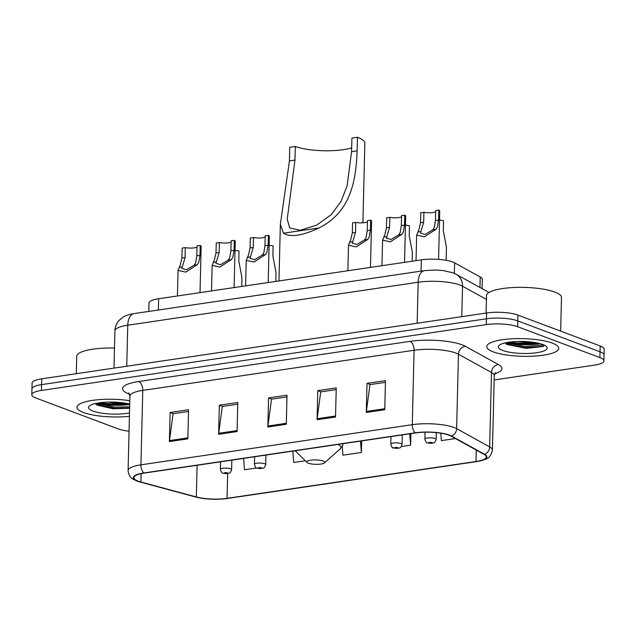 <?xml version="1.0" encoding="UTF-8"?>
<svg xmlns="http://www.w3.org/2000/svg" width="636" height="636" viewBox="0 0 636 636"><rect width="100%" height="100%" fill="white"/><g stroke="black" fill="none" stroke-linecap="round" stroke-linejoin="round"><path stroke-width="0.95" d="M148.8 311.417L148.999 303.022A22.498 5.517 1.4 0 1 158.642 298.745L421.342 259.87A22.498 5.517 1.4 0 1 454.613 262.843L480.212 276.994A22.498 5.517 1.4 0 1 482.295 279.395L482.072 288.625M509.587 342.112A30.003 7.362 -178.6 0 0 536.156 342.764M99.804 402.755A30.003 7.362 -178.6 0 0 126.381 403.399M494.156 379.962L594.278 365.144A22.498 5.517 -178.6 0 0 603.914 360.874L604.2 349.244A22.498 5.517 -178.6 0 0 600.161 345.96L517.887 315.074A22.498 5.517 -178.6 0 0 486.572 312.984L41.722 378.81A22.498 5.517 -178.6 0 0 32.086 383.087L31.943 388.898A22.498 5.517 -178.6 0 1 41.578 384.621A22.498 5.517 -178.6 0 0 31.943 388.898L31.8 394.718A22.498 5.517 -178.6 0 0 35.839 397.993L118.113 428.879A22.498 5.517 -178.6 0 0 129.052 431.184M603.914 360.874A22.498 5.517 -178.6 0 0 599.883 357.591L517.601 326.705A22.498 5.517 -178.6 0 0 486.286 324.606L486.429 318.795L41.578 384.621L486.429 318.795A22.498 5.517 -178.6 0 1 517.744 320.886A22.498 5.517 -178.6 0 0 486.429 318.795L486.572 312.984M599.883 357.591L600.026 351.772L517.744 320.886L600.026 351.772A22.498 5.517 -178.6 0 1 604.057 355.055A22.498 5.517 -178.6 0 0 600.026 351.772L600.161 345.96M83.435 412.486A35.998 8.832 -178.6 0 0 129.41 416.349A35.998 8.832 -178.6 0 1 83.435 412.486A35.998 8.832 -178.6 0 1 76.98 407.231A35.998 8.832 -178.6 0 0 83.435 412.486M493.21 351.843A35.998 8.832 -178.6 0 0 533.421 356.152A35.998 8.832 -178.6 0 0 558.734 348.353A35.998 8.832 -178.6 0 0 552.279 343.106A35.998 8.832 -178.6 0 0 512.067 338.789A35.998 8.832 -178.6 0 0 486.755 346.596A35.998 8.832 -178.6 0 0 493.21 351.843A35.998 8.832 -178.6 0 0 533.421 356.152A35.998 8.832 -178.6 0 0 558.734 348.353A35.998 8.832 -178.6 0 0 552.279 343.106A35.998 8.832 -178.6 0 0 512.067 338.789A35.998 8.832 -178.6 0 0 486.755 346.596A35.998 8.832 -178.6 0 0 493.21 351.843M138.219 481.166A24.001 5.891 1.4 0 1 133.918 477.66A24.001 5.891 1.4 0 1 144.197 473.105L415.539 432.949A24.001 5.891 1.4 0 1 451.019 436.121L484.052 454.382A24.001 5.891 1.4 0 1 486.27 456.942A24.001 5.891 1.4 0 1 475.99 461.498L227.044 498.338A24.001 5.891 1.4 0 1 196.317 496.955L140.898 482.008A24.001 5.891 1.4 0 1 138.219 481.166M137.726 481.237A24.597 6.034 -178.6 0 0 140.476 482.104L195.896 497.05A24.597 6.034 -178.6 0 0 200.968 498.131A24.597 6.034 -178.6 0 0 225.43 498.727A24.597 6.034 -178.6 0 0 227.386 498.473L476.332 461.633A24.597 6.034 -178.6 0 0 484.592 454.327L451.56 436.073A24.597 6.034 -178.6 0 0 415.189 432.822L143.855 472.969A24.597 6.034 -178.6 0 0 137.726 481.237M540.314 343.702A30.003 7.362 1.4 0 1 507.186 343.186M129.704 404.464A30.003 7.362 1.4 0 1 97.403 403.828M384.748 409.711L385.464 380.63L367.004 383.365L366.288 412.438L384.748 409.711M385.416 382.331L369.953 384.621L366.368 411.452A6.002 3.355 81.6 0 0 366.288 412.438M370.239 384.581L367.004 383.365M335.53 416.993L336.237 387.92L317.777 390.647L317.07 419.72L335.53 416.993M336.198 389.614L320.727 391.903L317.141 418.734A6.002 3.355 81.6 0 0 317.07 419.72M321.013 391.863L317.777 390.647M187.859 438.848L188.566 409.767L170.114 412.502L169.399 441.575L187.859 438.848M188.526 411.468L173.064 413.758L169.478 440.589A6.002 3.355 81.6 0 0 169.399 441.575M173.35 413.718L170.114 412.502M237.085 431.558L237.792 402.485L219.333 405.219L218.625 434.293L237.085 431.558M237.753 404.186L222.282 406.476L218.697 433.299A6.002 3.355 81.6 0 0 218.625 434.293M222.568 406.428L219.333 405.219M286.303 424.276L287.011 395.202L268.559 397.929L267.843 427.01L286.303 424.276M286.971 396.904L271.508 399.185L267.923 426.017A6.002 3.355 81.6 0 0 267.843 427.01M271.795 399.146L268.559 397.929M129.792 400.688A35.998 8.832 -178.6 0 0 76.98 407.231A35.998 8.832 -178.6 0 1 129.792 400.688M486.286 324.606L41.435 390.44A22.498 5.517 -178.6 0 0 31.8 394.718M440.804 433.203L441.368 440.621L455.408 438.546M292.83 451.107L293.705 462.475L305.344 460.75M243.612 458.389L244.478 469.758L256.705 467.953M401.332 446.552L410.61 445.176L410.888 433.633M392.086 447.108L392.15 447.903L393.056 447.776M342.24 446.257L342.923 455.193L361.383 452.458L361.661 440.923M361.383 452.458L360.517 441.09M410.61 445.176L409.735 433.808M114.488 348.035A37.5 9.198 -178.6 0 0 76.725 356.311L76.296 373.69M124.632 403.105L114.631 402.978L108.255 402.119M129.712 404.122A24.454 6.002 -178.6 0 0 89.35 406.014A24.454 6.002 -178.6 0 0 92.904 411.079A24.454 6.002 -178.6 0 0 129.498 412.915M97.014 405.092L112.985 408.781L129.609 408.248M129.649 406.794L114.997 407.135L96.203 403.359M129.617 407.946L114.965 408.288L95.933 404.409M295.311 146.471L294.977 160.081L287.226 219.174L289.722 227.95L300.224 230.272L316.736 225.096L331.38 214.563L341.198 201.095L347.105 185.831L351.581 151.702L357.122 150.883C356.057 182.381 349.919 212.575 318.906 227.974C302.307 235.789 290.493 237.538 283.473 233.213L280.341 224.381L289.444 160.9L289.77 147.29L295.311 146.471A34.503 8.467 -178.6 0 0 351.676 147.846M351.581 151.702L351.915 138.091L357.456 137.273A41.253 10.12 -178.6 0 1 364.849 143.291L362.91 222.823M323.183 461.021A8.999 2.21 -178.6 0 0 312.053 460.019A8.999 2.21 -178.6 0 0 307.077 462.459A8.999 2.21 -178.6 0 0 308.412 463.207A8.999 2.21 -178.6 0 0 317.348 464.32A8.999 2.21 -178.6 0 0 324.487 462.881A8.999 2.21 -178.6 0 0 323.183 461.021M357.122 150.883L357.456 137.273M560.658 331.133L561.477 297.505A37.5 9.198 -178.6 0 0 554.751 292.035A37.5 9.198 -178.6 0 0 512.87 287.552A37.5 9.198 -178.6 0 0 486.5 295.676L486.079 313.055M534.407 342.47L524.406 342.343L518.038 341.476M502.686 350.444A24.454 6.002 -178.6 0 0 532.92 353.163A24.454 6.002 -178.6 0 0 546.435 346.533A24.454 6.002 -178.6 0 0 542.81 344.505A24.454 6.002 -178.6 0 0 518.531 341.468A24.454 6.002 -178.6 0 0 499.133 345.38A24.454 6.002 -178.6 0 0 502.686 350.444M506.797 344.458L526.139 348.337L542.858 346.556L544.384 345.173M543.86 344.935L524.78 346.501L505.986 342.725M543.255 346.35L524.748 347.654L505.715 343.774M197.025 246.991A7.497 1.836 1.4 0 1 185.315 247.603L185.076 257.572L181.856 268.432L186.483 269.736L194.075 265.172L195.626 262.97L196.81 255.839L197.057 245.87L200.229 245.401A11.249 2.759 1.4 0 1 201.151 246.53L200.022 292.624M200.229 245.401L199.982 255.37L198.702 262.517L197.239 264.703L185.831 272.121L178.056 270.435L180.242 265.244L181.896 258.041L182.142 248.072L185.315 247.603M231.114 241.942A7.497 1.836 1.4 0 1 219.404 242.562L219.158 252.532L215.946 263.391L220.573 264.695L228.165 260.124L229.707 257.93L230.9 250.791L231.146 240.821L234.318 240.352A11.249 2.759 1.4 0 1 235.233 241.481L234.112 287.575M234.318 240.352L234.072 250.322L232.784 257.469L231.329 259.655L219.921 267.072L212.146 265.395L214.324 260.204L215.986 253.001L216.232 243.031L219.404 242.562M265.204 236.902A7.497 1.836 1.4 0 1 253.494 237.514L253.247 247.484L250.028 258.343L254.662 259.647L262.255 255.084L263.797 252.882L264.981 245.75L265.228 235.781L268.4 235.312A11.249 2.759 1.4 0 1 269.322 236.441L268.193 282.535M268.4 235.312L268.161 245.281L266.874 252.428L265.411 254.615L254.003 262.032L246.227 260.347L248.414 255.163L250.075 247.953L250.314 237.983L253.494 237.514M367.465 221.765A7.497 1.836 1.4 0 1 355.747 222.385L355.508 232.355L352.288 243.214L356.915 244.518L364.507 239.947L366.058 237.753L367.242 230.614L367.489 220.644L370.661 220.175A11.249 2.759 1.4 0 1 371.583 221.304L370.454 267.398M370.661 220.175L370.422 230.145L369.134 237.292L367.672 239.486L356.263 246.895L348.488 245.218L350.675 240.026L352.336 232.824L352.575 222.854L355.747 222.385M401.547 216.725A7.497 1.836 1.4 0 1 389.836 217.337L389.59 227.306L386.378 238.166L391.005 239.47L398.597 234.907L400.139 232.704L401.332 225.573L401.578 215.604L404.75 215.135A11.249 2.759 1.4 0 1 405.665 216.264L404.544 262.358M404.75 215.135L404.504 225.104L403.216 232.251L401.761 234.438L390.353 241.855L382.578 240.17L384.764 234.986L386.418 227.783L386.664 217.806L389.836 217.337M435.636 211.677A7.497 1.836 1.4 0 1 423.926 212.297L423.679 222.266L420.46 233.126L425.094 234.43L432.687 229.858L434.229 227.664L435.422 220.525L435.66 210.556L438.832 210.087A11.249 2.759 1.4 0 1 439.754 211.224L438.578 259.377M438.832 210.087L438.594 220.056L437.306 227.211L435.851 229.397L424.435 236.807L416.66 235.129L418.846 229.938L420.507 222.735L420.754 212.766L423.926 212.297M241.72 286.446L241.934 277.598L238.802 261.014L239.041 251.045A11.249 2.759 1.4 0 0 235.018 250.353M275.801 281.406L276.024 272.558L272.884 255.974L273.13 246.005A11.249 2.759 1.4 0 0 269.108 245.305M412.152 261.229L412.367 252.381L409.234 235.797L409.473 225.828A11.249 2.759 1.4 0 0 405.45 225.128M446.138 260.291L446.456 247.332L443.316 230.757L443.562 220.779A11.249 2.759 1.4 0 0 439.54 220.088M158.364 310.002L158.642 298.745M479.957 287.456L480.212 276.994M454.35 273.401L454.613 262.843M421.072 271.127L421.342 259.87M486.413 299.405L462.523 286.2A30.003 7.362 -178.6 0 0 459.923 285.031A30.003 7.362 -178.6 0 0 418.17 282.233L127.757 325.211A30.003 7.362 -178.6 0 0 114.901 330.911C115.084 326.618 116.674 322.937 119.679 319.868L123.336 317.046C125.459 315.607 129.06 314.454 134.132 313.588L424.546 270.61A15.002 8.379 -98.4 0 0 418.17 282.233L417.168 323.247M126.755 366.225L127.757 325.211A15.002 8.379 -98.4 0 1 134.132 313.588M461.784 316.649L462.523 286.2A15.002 13.157 -61.1 0 0 456.171 274.307L489.028 292.465M41.722 378.81L41.435 390.44M517.887 315.074L517.601 326.705M129.601 394.233A37.5 9.198 1.4 0 1 138.648 381.528L409.989 341.373A7.497 4.19 -98.4 0 1 414.1 350.253L142.758 390.401A30.003 7.362 -178.6 0 0 129.903 396.109L128.814 392.913M409.989 341.373A37.5 9.198 1.4 0 1 462.181 344.863A37.5 9.198 1.4 0 1 465.433 346.326L498.465 364.587A37.5 9.198 1.4 0 1 494.657 373.817M455.853 353.044A30.003 7.362 -178.6 0 0 414.1 350.253L412.279 424.681A30.003 7.362 1.4 0 1 456.632 428.648L489.664 446.909A30.003 7.362 1.4 0 1 492.439 450.105L494.259 375.677A30.003 7.362 -178.6 0 0 491.477 372.473L458.453 354.212A30.003 7.362 -178.6 0 0 455.853 353.044M143.855 472.969A7.497 4.19 81.6 0 1 140.938 464.837A30.003 7.362 1.4 0 0 128.09 470.537C129.052 478.908 134.252 479.512 136.986 481.023L140.182 482.04A7.497 5.12 -74.9 0 0 140.476 482.104M484.592 454.327A7.497 6.583 -61.1 0 0 489.664 446.909L491.477 372.473A7.497 6.583 118.9 0 1 498.465 364.587M200.968 498.131L195.602 496.986A7.497 5.12 -74.9 0 0 195.896 497.05M451.56 436.073A7.497 6.583 -61.1 0 0 456.632 428.648L458.453 354.212A7.497 6.583 118.9 0 1 465.433 346.326M415.189 432.822A7.497 4.19 -98.4 0 1 412.279 424.681L140.938 464.837L142.758 390.401A7.497 4.19 -98.4 0 0 138.648 381.528M475.99 461.498L476.269 450.081M140.898 482.008L141.105 473.661M196.317 496.955L197.096 465.274M227.044 498.338L227.648 473.589M286.327 423.298L267.923 426.017M237.109 430.58L218.697 433.299M187.882 437.862L169.478 440.589M335.554 416.008L317.141 418.734M384.772 408.725L366.368 411.452M97.491 403.113A30.003 7.362 -178.6 0 0 128.679 403.876M343.154 443.658L342.502 445.725L340.125 448.921A24.804 6.082 -178.6 0 0 338.018 444.421M283.473 233.213L318.906 227.974M289.444 160.9L294.977 160.081M507.266 342.47A30.003 7.362 -178.6 0 0 538.453 343.233M197.239 264.703L194.075 265.172M182.286 266.913L179.121 267.382M185.076 257.572L181.896 258.041M199.982 255.37L196.81 255.839M231.329 259.655L228.165 260.124M216.375 261.873L213.211 262.342M219.158 252.532L215.986 253.001M234.072 250.322L230.9 250.791M265.411 254.615L262.255 255.084M250.457 256.825L247.293 257.294M253.247 247.484L250.075 247.953M268.161 245.281L264.981 245.75M367.672 239.486L364.507 239.947M352.718 241.696L349.554 242.165M355.508 232.355L352.336 232.824M370.422 230.145L367.242 230.614M401.761 234.438L398.597 234.907M386.807 236.648L383.643 237.117M389.59 227.306L386.418 227.783M404.504 225.104L401.332 225.573M435.851 229.397L432.687 229.858M420.889 231.607L417.725 232.076M423.679 222.266L420.507 222.735M438.594 220.056L435.422 220.525M220.549 461.895L220.366 469.344A5.629 1.383 1.4 0 1 224.325 468.128A5.629 1.383 1.4 0 1 230.606 468.796A5.629 1.383 1.4 0 1 231.615 469.614L231.846 460.13M227.442 472.89A1.876 0.461 -178.6 0 0 224.834 472.715A1.876 0.461 -178.6 0 0 224.365 473.343A1.876 0.461 -178.6 0 0 226.973 473.518A1.876 0.461 -178.6 0 0 227.442 472.89M254.639 456.855L254.456 464.296A5.629 1.383 1.4 0 1 258.407 463.08A5.629 1.383 1.4 0 1 264.695 463.755A5.629 1.383 1.4 0 1 265.705 464.574L265.935 455.09M261.523 467.842A1.876 0.461 -178.6 0 0 258.916 467.667A1.876 0.461 -178.6 0 0 258.447 468.295A1.876 0.461 -178.6 0 0 261.062 468.47A1.876 0.461 -178.6 0 0 261.523 467.842M390.981 436.678L390.798 444.119A5.629 1.383 1.4 0 1 394.757 442.902A5.629 1.383 1.4 0 1 401.038 443.578A5.629 1.383 1.4 0 1 402.047 444.397L402.278 434.913M397.874 447.665A1.876 0.461 -178.6 0 0 395.266 447.49A1.876 0.461 -178.6 0 0 394.797 448.126A1.876 0.461 -178.6 0 0 397.405 448.3A1.876 0.461 -178.6 0 0 397.874 447.665M425.055 432.202L424.888 439.078A5.629 1.383 1.4 0 1 428.839 437.862A5.629 1.383 1.4 0 1 435.127 438.53A5.629 1.383 1.4 0 1 436.137 439.357L436.296 432.631M431.963 442.624A1.876 0.461 -178.6 0 0 429.348 442.449A1.876 0.461 -178.6 0 0 428.887 443.077A1.876 0.461 -178.6 0 0 431.494 443.252A1.876 0.461 -178.6 0 0 431.963 442.624M424.546 270.61L435.724 269.998L443.252 270.562L452.888 272.804L456.171 274.307M114.901 330.911L113.995 368.117M225.43 498.727L476.404 461.625L485.085 459.391C488.615 458.755 491.064 455.662 492.439 450.105M140.182 482.04L195.602 496.986M128.09 470.537L129.903 396.109M494.259 375.677L495.508 372.545M307.077 462.459L295.199 450.757M280.341 224.381L278.966 280.937M324.487 462.881L340.125 448.921M542.858 346.556L543.645 346.175M187.35 466.713L184.901 467.078M178.056 270.435L177.436 295.963M221.439 461.672L218.991 462.03M212.146 265.395L211.518 290.922M255.521 456.624L253.08 456.99M246.227 260.347L245.607 285.874M357.782 441.495L355.333 441.853M348.488 245.218L347.868 270.745M391.871 436.447L389.423 436.813M382.578 240.17L381.95 265.697M416.66 235.129L416.039 260.657M220.366 469.344C221.137 472.158 222.059 473.446 223.133 473.216L228.157 473.494C229.588 472.532 230.025 474.257 231.615 469.614M254.456 464.296C255.219 467.11 256.141 468.406 257.222 468.175L262.247 468.446C263.67 467.484 264.107 469.209 265.705 464.574M390.798 444.119C391.569 446.941 392.492 448.229 393.565 447.998L398.589 448.269C400.02 447.307 400.457 449.032 402.047 444.397M424.888 439.078C425.651 441.893 426.581 443.189 427.654 442.958L432.679 443.228C434.11 442.266 434.539 443.992 436.137 439.357"/></g></svg>
